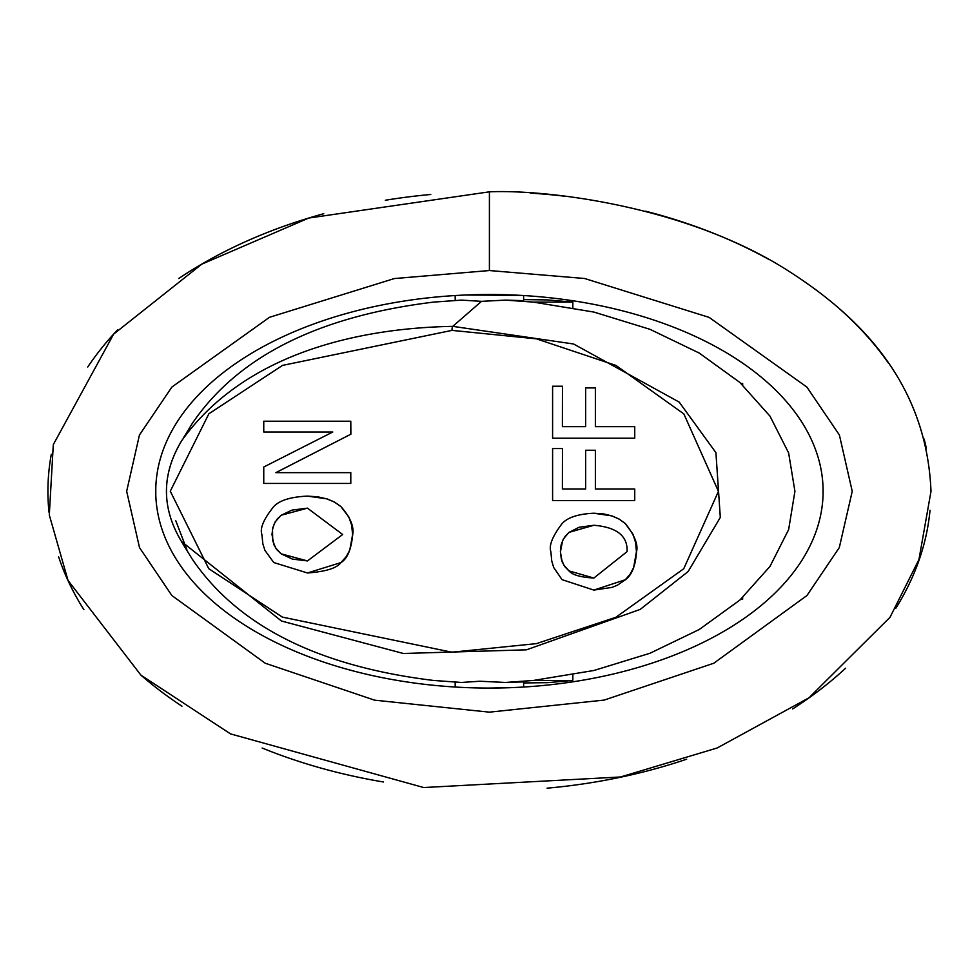 <?xml version="1.0" encoding="UTF-8"?>
<svg xmlns="http://www.w3.org/2000/svg" width="980" height="980" viewBox="0 0 980 980"><rect width="100%" height="100%" fill="white"/><g stroke="black" fill="none" stroke-linecap="round" stroke-linejoin="round"><path stroke-width="1.47" d="M740.99 383.474L742.668 383.474L742.668 385.018M742.668 597.543L742.668 599.086L740.99 599.086M191.982 423.899C237.319 356.867 317.839 316.271 433.552 302.11L461.482 300.113L481.535 301.338L505.533 300.113L523.626 300.664L523.639 295.531M465.218 295.017L521.029 295.384M192.239 559.09C237.687 625.889 318.132 666.351 433.552 680.451L461.482 682.46L479.845 681.235L505.545 682.46L523.626 681.896L523.639 687.029M513.618 687.556L489.412 688.07M593.843 513.226C578.188 513.961 567.591 517.44 562.055 523.651C552.463 536.317 548.726 545.664 550.858 551.691L551.752 560.989L553.7 567.506L562.055 579.658L593.843 590.082L625.35 579.731L630.275 573.949L633.644 567.543L636.449 551.691L635.567 542.442L632.933 534.149L625.35 523.651L619.274 519.18L611.888 515.897L593.843 513.226L603.484 513.9L611.961 515.897L619.201 519.094L625.436 523.651C634.66 535.411 638.348 544.758 636.522 551.691C635.604 565.656 631.904 575.003 625.436 579.731L617.461 585.17L612.035 587.4L593.843 590.082M568.951 570.923L564.835 566.673L562.104 561.748L560.376 551.618L561.124 544.892L563.365 539L568.951 532.385L593.843 525.268C616.739 527.167 627.812 535.95 627.077 551.618L593.843 578.041L569.037 570.923C572.296 574.905 580.589 577.281 593.929 578.041M593.892 525.268L579.058 527.265L569.037 532.385L565.215 536.28L562.606 540.703L560.462 551.618L561.283 558.87L563.917 565.215L569.037 570.923M307.463 496.113C290.754 496.885 279.521 500.363 273.775 506.538C263.657 519.106 259.7 528.453 261.905 534.578L262.861 543.876L264.931 550.393L273.775 562.545L307.463 572.969L340.856 562.618L346.038 556.885L349.75 550.172L352.616 534.578L351.685 525.341L348.892 517.048L340.856 506.538L334.413 502.066L326.573 498.796L307.463 496.113L317.777 496.811L327.185 498.955L334.413 502.017L340.93 506.538C350.326 517.342 354.246 526.689 352.69 534.578C351.293 549.364 347.373 558.71 340.93 562.618C336.826 568.18 325.691 571.634 307.536 572.969L307.463 572.969M281.089 553.81L276.703 549.535L273.8 544.586L271.999 534.504L272.795 527.779L275.16 521.899L281.089 515.272L307.463 508.155L342.669 534.504L307.463 560.928L281.089 553.81L292.358 559.09L307.5 560.928M307.5 508.155L292.016 510.09L281.162 515.272L277.23 519.033L274.351 523.59L272.501 529.506L272.722 540.801L275.796 548.175L281.162 553.81M562.398 488.996L562.471 448.558L562.471 488.996L585.648 488.996L562.398 488.996M562.398 448.558L552.598 448.558L552.598 500.547L634.734 500.547L634.734 488.996L595.375 488.996L595.375 450.249L585.648 450.249L585.648 488.996M595.375 450.249L595.46 488.996M634.734 500.547L634.734 488.996M350.791 434.189L350.791 421.229L263.755 421.229L263.755 432.009L332.784 432.009L263.755 467.019L263.755 483.434L350.791 483.434L350.791 472.654L275.833 472.654L350.877 434.189L275.919 472.654M332.784 432.009L263.841 432.009M350.791 421.229L350.877 434.189M350.791 483.434L350.791 472.654M562.398 426.643L562.471 386.218L562.471 426.643L585.648 426.643L562.398 426.643M562.398 386.218L552.598 386.218L552.598 438.207L634.734 438.207L634.734 426.643L595.375 426.643L595.375 387.909L585.648 387.909L585.648 426.643M595.375 387.909L595.46 426.643M634.734 438.207L634.734 426.643M452.013 330.382L536.476 338.86L616.004 365.454L683.856 413.915L718.438 491.36L683.746 568.755L615.869 617.29L536.379 643.639L451.915 652.215L282.363 617.106L208.764 568.682L170.287 491.201L208.887 413.768L282.497 365.405L452.013 330.382A4.104 0.943 90 0 1 452.772 326.352C356.549 328.165 243.849 353.976 181.643 440.767L181.3 441.355C161.467 474.81 161.516 508.179 181.459 541.45L281.468 621.014L403.356 653.489L526.456 649.826L640.246 609.389L688.132 571.536L720.312 517.403L715.914 452.65L679.214 402.119L573.594 343.992L452.772 326.352L481.535 301.338M186.849 549.584L175.812 520.821M505.545 300.113L533.463 302.11L593.941 312.081L649.948 329.305L699.23 353.057L739.802 382.408L769.998 416.157L788.63 452.944L794.927 491.286L788.63 529.616L769.998 566.403L739.802 600.152L699.23 629.503L649.948 653.268L593.941 670.479L533.463 680.451L505.545 682.46M572.835 307.683L572.835 302.11L547.404 299.905L523.639 299.623M533.463 302.11L572.835 302.11M572.835 674.889L572.835 680.451L547.404 682.668L523.639 682.938M533.463 680.451L572.835 680.451M155.783 494.753L155.783 487.807M823.053 494.753L823.053 487.807M155.734 491.286A333.69 196.784 0 0 1 656.257 320.864A333.69 196.784 0 0 1 656.257 661.708A333.69 196.784 0 0 1 155.734 491.286M489.412 270.541L584.595 278.492L709.128 317.385L806.859 387.051L839.37 434.949L852.233 491.323L839.297 547.6L806.957 595.522L713.783 663.24L604.207 700.075L489.339 712.154L374.605 700.161L265.2 663.215L171.843 595.509L139.503 547.587L126.665 491.274L139.454 434.985L171.892 387.039L269.476 317.312L394.303 278.565L489.412 270.541L489.412 191.823L308.749 218.05L201.782 264.171L113.656 334.094L53.3 444.626L49.294 515.002L68.049 580.479L140.912 675.134L230.533 733.898L423.728 787.54L620.536 776.981L717.127 747.997L809.014 697.772L890.024 617.278L918.946 559.543L931 491.36C926.345 375.769 850.334 309.288 781.893 266.854C680.598 204.967 544.721 189.385 489.412 191.823M930.02 510.274A441.49 299.464 180 0 1 895.769 608.347M845.605 668.213A441.49 299.464 180 0 1 792.624 708.957M686.637 759.206A441.49 299.464 180 0 1 547.097 788.177M383.474 781.991A441.49 299.464 180 0 1 262.15 748.022M181.949 706.188A441.49 299.464 180 0 1 141.169 675.342M83.9 609.683A441.49 299.464 180 0 1 58.653 556.885M49 512.197A441.49 299.464 180 0 1 51.315 454.255M87.747 366.998A441.49 299.464 180 0 1 117.453 329.966M178.74 278.516A441.49 299.464 180 0 1 323.755 213.701M385.324 200.263A441.49 299.464 180 0 1 430.759 194.481M530.364 193.109A441.49 299.464 180 0 1 564.921 196.233M645.661 211.202A441.49 299.464 180 0 1 768.798 259.406M840.277 309.509A441.49 299.464 180 0 1 888.407 363.078M924.14 439.065A441.49 299.464 180 0 1 926.357 448.411M455.185 300.419L455.185 295.531M455.185 687.029L455.185 682.141M181.643 440.767C161.443 474.332 161.382 507.897 181.459 541.45M183.358 438.048L191.994 423.899M181.643 541.866L192.227 559.102"/></g></svg>
